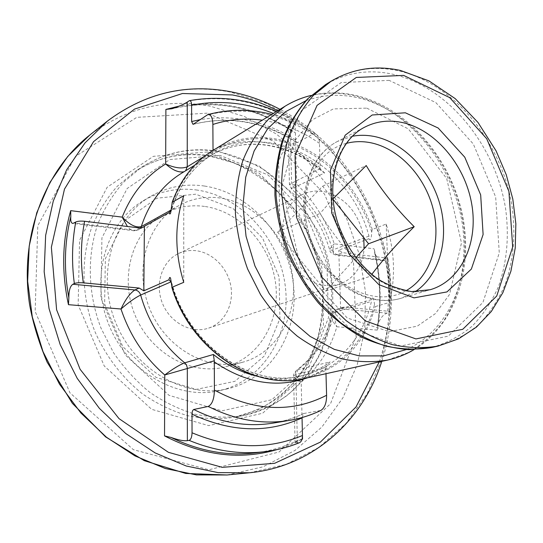 <?xml version="1.0" encoding="UTF-8"?>
<svg xmlns="http://www.w3.org/2000/svg" width="543" height="543" viewBox="0 0 543 543"><rect width="100%" height="100%" fill="white"/><g stroke="black" fill="none" stroke-linecap="round" stroke-linejoin="round"><path stroke-width="0.41" stroke-dasharray="2.71 2.04" d="M320.241 168.601L289.433 184.41C289.283 185.211 291.672 185.129 296.6 184.158C292.582 186.996 290.872 188.57 291.476 188.869L324.633 172.918L322.237 171.615L320.241 168.601L319.474 143.359C319.284 138.513 318.022 135.397 315.687 134.012L312.625 134.223L297.51 142.565L296.661 142.619L295.582 139.931L295.216 124.32L293.43 120.03L292.046 120.186L290.233 121.252L288.116 124.171L288.15 125.385L289.236 128.026L291.062 130.327L295.406 132.797C259.337 108.037 220.594 99.138 179.176 106.102M171.31 282.842C187.898 346.203 251.796 388.992 302.22 375.708C337.183 367.964 363.491 338.126 371.432 301.372L371.229 299.668L340.637 308.913L342.837 307.304L344.398 307.148L387.675 311.173L390.112 312.042L387.016 313.141C383.243 314.533 380.202 318.246 377.894 324.286L377.29 330.103C381.919 303.157 380.867 276.068 374.12 248.83L375.145 254.097C377.229 258.142 379.781 260.314 382.801 260.62L384.851 260.328L387.919 258.909L385.482 257.891L342.626 252.678L338.778 250.147L368.914 238.682L368.955 236.09C350.669 165.126 269.898 118.238 212.761 154.287C193.043 166.443 179.204 184.993 171.249 209.931L171.228 209.937M340.637 308.913L338.778 250.147M302.526 439.043L297.992 440.251C295.813 441.561 294.835 442.423 295.053 442.837L299.695 442.599M183.744 282.326L183.772 195.711M204.847 156.045L213.066 151.008L212.347 154.64L185.591 170.794M213.066 151.008L213.026 150.404M325.868 367.543L329.207 362.493L330.151 361.91L296.804 369.987C294.075 372.566 295.541 376.604 301.202 382.096C295.996 379.856 293.464 377.806 293.6 375.953L295.86 374.432L325.868 367.543L325.99 373.699M302.044 417.893L303.68 413.535L320.906 410.413M368.914 238.682C370.754 242.87 371.779 234.528 371.704 231.915L372.267 229.479L386.161 224.055C394.7 250.656 395.786 276.794 389.426 302.451L375.254 306.591L374.507 304.528C374.303 302.023 372.96 294.537 371.317 299.295L371.229 299.668M363.729 237.712C359.418 214.682 347.371 199.58 327.592 192.398L322.8 191.346L314.716 191.041L308.315 192.188L303.265 194.095C291.258 200.258 284.335 211.247 282.509 227.069L282.733 238.445C285.163 260.341 301.969 280.738 320.608 284.871L330.368 285.883L339.674 284.206C354.274 278.444 362.432 266.586 364.136 248.646M332.981 199.159L322.651 186.208L277.561 232.105L325.657 291.075L355.848 257.782M220.302 198.032C205.682 196.03 191.937 198.507 179.068 205.471C147.587 222.487 133.402 268.812 149.651 308.567C165.574 348.457 207.962 371.921 242.429 362.296C277.263 352.977 298.331 314.499 292.609 275.871C287.145 237.203 256.153 203.13 220.302 198.032M204.541 206.415C190.172 204.521 176.651 207.005 163.986 213.861C133.015 230.612 118.978 275.858 134.807 314.567C150.309 353.412 191.835 376.204 225.752 366.742C260.036 357.572 280.935 319.936 275.444 282.204C270.197 244.431 239.782 211.241 204.541 206.415M204.46 186.039C185.129 183.296 167.013 186.833 150.126 196.634C112.7 218.476 95.989 274.358 115.578 322.332C134.813 370.455 185.652 399.044 227.748 388.761C272.165 378.362 299.532 330.87 293.24 283.107C287.274 235.275 249.305 192.677 204.46 186.039M197.279 190.091C178.104 187.423 160.131 190.953 143.372 200.686C106.238 222.365 89.615 277.629 108.967 325.006C127.958 372.525 178.301 400.734 220.071 390.539C264.149 380.222 291.421 333.226 285.251 285.964C279.407 238.649 241.771 196.566 197.279 190.091M195.772 194.197L156.981 198.188L124.435 220.906L105.362 258.699L104.616 303.978L122.84 346.719L155.922 377.317L196.193 389.406L234.888 381.335L264.461 355.862L279.916 318.714L279.109 276.998L262.588 238.058L233.171 208.627L195.772 194.197M195.894 250.69C189.785 250.024 183.989 250.968 178.518 253.533C162.133 261.129 154.517 284.003 162.472 303.388C170.217 322.861 191.591 334.026 208.648 328.108C224.524 322.813 234.013 304.501 230.884 286.317C227.863 268.113 212.775 252.59 195.894 250.69M371.779 274.385L370.414 276.211C350.805 256.744 334.006 235.818 320.01 213.44L332.954 198.887M346.217 143.406C312.232 151.809 294.401 199.919 312.089 242.938C329.248 286.175 375.498 308.397 405.784 290.838M325.657 291.075L370.414 276.211M277.561 232.105L320.01 213.44M322.651 186.208L366.206 165.534M389.426 302.451L386.161 224.055M139.748 227.985L135.54 230.32L133.802 230.727C131.739 230.565 129.614 229.146 127.415 226.485M344.398 307.148L339.137 308.743C334.4 311.573 333.633 317.587 336.83 326.771C332.723 321.945 331.108 317.906 331.977 314.648L334.529 312.442L371.432 301.372M368.955 236.09L332.635 250.018L329.825 250.35C329.363 249.447 330.843 247.269 334.278 243.821C332.004 250.506 332.472 254.219 335.669 254.966L342.626 252.678M295.582 139.931C265.459 120.967 233.639 114.206 200.129 119.65M295.216 124.32L273.319 113.426M292.046 120.186C259.255 101.317 224.87 94.896 188.869 100.93M291.062 130.327C253.52 106.258 213.827 99.057 171.975 108.729M387.675 311.173C389.419 293.491 388.686 275.729 385.482 257.891M389.053 312.578C390.688 294.992 389.955 277.344 386.854 259.635M377.894 324.286C381.234 300.998 380.317 277.609 375.145 254.097M265.513 451.572C277.33 450.038 288.604 447.079 299.336 442.688M298.263 440.101C285.143 446.584 271.1 450.805 256.133 452.767C270.991 450.819 284.946 446.651 297.992 440.251M276.998 449.611L289.799 445.09L301.983 439.335M320.16 167.706C289.847 142.381 248.904 134.006 215.232 149.053M324.633 172.918C292.847 143.895 247.357 135.085 212.259 154.687M319.474 143.359C301.738 130.917 282.672 123.193 262.276 120.2M312.625 134.223C279.007 112.496 243.773 106.102 206.931 115.055M297.51 142.565C264.373 121.408 229.635 115.306 193.301 124.266M256.486 376.095C270.801 379.476 284.661 379.659 298.066 376.645C309.863 373.93 320.56 369.016 330.151 361.91M307.637 377.765L325.841 368.561M289.236 420.425C300.096 418.585 310.372 415.334 320.058 410.664M303.68 413.535C294.184 418.076 284.118 421.253 273.489 423.051C284.199 421.239 294.34 418.042 303.917 413.461M387.498 360.09L409.096 352.251C422.271 344.391 433.633 334.216 443.176 321.721C460.539 295.175 467.184 260.402 462.534 225.25C453.412 163.457 406.666 106.747 351.979 95.276C328.013 90.416 305.675 94.088 284.96 106.285M372.267 229.479C357.647 183.758 318.924 146.305 275.871 138.988C253.391 135.126 232.39 138.967 212.87 150.499M304.935 378.362C341.024 368.548 364.468 344.622 375.254 306.591M171.479 285.048C187.145 337.882 234.25 377.656 279.842 379.686C325.549 381.926 363.593 349.258 374.507 304.528M371.704 231.915C357.287 185.652 318.721 147.839 275.294 140.046C231.997 132.214 187.606 157.592 171.71 204.969M384.851 260.328L337.441 254.619C335.119 254.185 333.517 252.651 332.635 250.018C325.433 225.406 312.544 204.731 293.967 187.987L291.605 182.916L290.233 121.252M297.381 442.952L295.86 374.432L298.08 369.471C316.623 355.427 328.773 336.416 334.529 312.442L337.59 308.899L339.137 308.743L387.016 313.141M352.326 136.245L337.624 141.356L364.645 127.191C334.692 142.327 322.209 189.853 339.395 231.909C356.249 274.1 398.243 299.614 430.3 289.697L401.019 298.277L415.151 291.74M438.282 346.034C453.317 341.669 466.824 334.495 478.79 324.524C489.671 313.175 498.44 299.892 505.099 284.675C513.481 260.43 515.816 234.433 512.103 206.686C502.044 142.714 454.26 83.588 398.8 70.902C374.609 65.547 352.095 68.954 331.257 81.117M431.848 347.479C446.835 343.128 460.301 336.002 472.24 326.085C483.107 314.804 491.87 301.603 498.528 286.48C506.918 262.384 509.286 236.551 505.635 208.994C495.711 145.436 448.151 86.758 392.908 74.262C368.819 68.995 346.393 72.423 325.624 84.552M389.161 80.378L341.113 82.59L301.168 110.853L278.627 161.291L279.855 223.838L305.431 284.138L349.278 327.972L400.734 346.02L448.314 336.117L482.931 302.437L499.275 252.923L495.657 196.973L473.306 143.97L435.866 102.613L389.161 80.378M406.3 349.577C451.925 329.458 473.632 270.801 461.625 214.309C449.767 157.742 405.988 107.826 355.814 97.319C338.533 93.796 321.856 94.95 305.784 100.788M377.29 330.103L336.83 326.771C330.273 349.278 318.395 367.72 301.202 382.096L302.458 435.981M295.406 132.797L296.6 184.158C313.847 200.781 326.404 220.668 334.278 243.821L374.12 248.83M379.211 361.923C411.431 270.59 364.339 154.042 277.724 110.724M249.583 472.763L286.229 464.38L318.863 447.459L346.203 423.282L367.38 393.308L381.824 359.079L389.283 322.114L389.738 283.894L383.344 245.836L370.441 209.293L351.497 175.538L327.137 145.809L298.141 121.272L265.446 103.021L230.205 92.052C185.828 83.534 144.92 93.192 107.48 121.035M227.123 474.982L263.002 466.831L295.032 450.405L321.965 426.934L342.898 397.836L357.267 364.584L364.801 328.671L365.446 291.543L359.371 254.579L346.875 219.114L328.427 186.398L304.643 157.64L276.292 133.972L244.309 116.453L209.822 106.055C166.402 98.12 126.383 107.779 89.778 135.044M207.256 113.168L136.782 117.349L75.402 156.438L37.786 225.752L35.159 311.417L69.925 392.799L133.347 449.665L208.912 469.79L279.068 451.986L330.558 403.673L356.093 336.463L353.541 262.724L324.47 194.095L273.305 141.132L207.256 113.168M207.44 151.986L153.357 156.336L107.181 187.233L79.57 240.284L78.158 304.84L104.256 366.002L151.646 409.32L208.702 425.631L262.602 413.25L302.946 376.923L323.458 325.108L321.843 267.57L299.098 213.901L258.896 172.891L207.44 151.986M210.08 155.834C183.201 151.606 158.162 156.859 134.956 171.581L117.247 186.31C106.795 198.161 98.31 211.77 91.801 227.137C80.642 258.984 81.464 296.614 94.591 330.816C105.518 356.004 122.236 377.86 142.809 394.103C157.09 403.836 172.07 411.037 187.749 415.714C203.53 418.863 219.033 419.393 234.237 417.316C250.608 413.325 265.575 406.564 279.122 397.042C291.611 386.161 301.962 373.367 310.189 358.658C320.872 335.187 325.128 310.053 322.956 283.256C319.264 256.567 309.781 232.105 294.51 209.863C283.541 196.009 270.998 184.084 256.873 174.093C242.056 165.405 226.458 159.323 210.08 155.834M217.254 151.477C190.165 147.139 164.929 152.393 141.553 167.224L123.709 182.075C113.182 194.034 104.636 207.779 98.086 223.309C86.86 255.509 87.735 293.587 101.032 328.21L113.575 352.76C123.98 367.91 136.042 381.098 149.773 392.311C164.196 402.173 179.319 409.47 195.141 414.214C211.057 417.411 226.682 417.967 242.008 415.87C258.502 411.845 273.57 405.024 287.206 395.406C299.763 384.41 310.168 371.487 318.415 356.629C329.112 333.354 333.395 307.087 331.135 280.439C327.368 253.472 317.784 228.739 302.37 206.245C291.306 192.229 278.654 180.154 264.421 170.027C249.481 161.223 233.755 155.04 217.254 151.477M219.99 155.393L169.789 159.554L127.184 188.462L101.921 237.902L100.889 297.931L125.155 354.837L169.016 395.331L221.849 410.868L271.867 399.702L309.401 366.043L328.508 317.675L326.934 263.755L305.594 213.392L267.977 174.927L219.99 155.393M337.624 141.356C308.166 156.269 295.684 202.329 312.259 242.87C328.501 283.548 369.471 308.017 401.019 298.277C368.317 308.261 327.083 283.731 310.996 243.379C294.544 203.177 307.162 156.9 337.624 141.356M140.603 228.026L138.784 229.709L135.54 230.32L74.296 222.956M143.019 227.374L138.784 229.716C135.689 230.741 134.033 231.08 133.802 230.727L72.959 223.424M293.437 120.023L276.55 111.444M171.439 108.892C213.888 98.975 254.104 106.408 292.086 131.202M387.926 258.909C391.048 276.672 391.774 294.387 390.118 312.042M377.46 325.902C381.145 301.548 380.175 277.073 374.548 252.475M212.293 154.667C246.407 135.675 290.593 143.732 322.237 171.615M315.687 134.012C301.928 124.951 287.288 118.401 271.771 114.376M193.064 124.381C229.092 115.503 263.626 121.584 296.654 142.626M170.57 278.24C185.502 343.929 251.185 389.399 302.22 375.708L298.066 376.645C309.483 374.018 319.868 369.301 329.207 362.493M371.208 299.817L371.317 299.295M170.597 213.107C178.192 186.548 192.249 166.939 212.761 154.287L194.543 165.357M366.803 108.145L408.309 128.874L446.706 178.566L461.482 242.931L449.523 294.462L435.466 313.555L417.289 326.153L389.263 331.617L347.276 318.015L300.741 267.326L281.878 186.541L294.428 141.187L312.374 119.772L333.354 108.919L366.803 108.145M413.949 349.685C457.07 323.94 474.82 264.332 461.055 208.858C447.323 153.309 403.673 105.41 353.391 94.896C339.103 91.991 325.047 92.154 311.214 95.398M381.783 361.353C412.456 269.362 365.941 154.219 279.964 109.347M209.293 156.065C182.672 151.85 157.891 157.022 134.956 171.581L141.553 167.224C165.208 152.216 190.708 146.895 218.069 151.246L259.059 165.934L293.797 194.136L318.809 232.316C331.04 261.047 335.235 289.324 331.386 317.146C324.232 365.656 289.514 406.816 242.008 415.87L234.237 417.316L257.823 409.89C272.396 402.261 285.156 392.27 296.118 379.91C305.858 366.45 313.277 351.565 318.381 335.248C322.08 318.422 323.309 301.202 322.06 283.582C319.427 266.036 314.485 249.108 307.236 232.798C298.765 217.112 288.421 202.953 276.211 190.328C263.097 178.817 248.796 169.599 233.32 162.683L209.293 156.065M225.752 366.742L242.429 362.296M163.986 213.861L179.068 205.471M220.071 390.539L227.748 388.761M143.372 200.686L150.126 196.634M208.648 328.108L339.674 284.206M178.518 253.533L303.265 194.095M295.053 442.837L293.6 375.953C294.32 375.152 291.693 375.987 296.811 369.987C314.506 356.547 326.228 338.106 331.977 314.648L331.977 314.648C332.221 312.456 334.088 310.535 337.59 308.899L342.837 307.304M382.801 260.626L335.669 254.966C331.739 253.642 329.791 252.101 329.825 250.35C322.501 225.983 309.72 205.485 291.476 188.869L289.433 184.41L288.116 124.171M184.627 171.459L212.347 154.64"/><path stroke-width="0.81" d="M213.026 150.404L212.87 124.462C212.673 117.573 210.976 114.295 207.779 114.621L193.064 124.381L191.631 121.551L191.611 105.172C191.53 102.077 190.79 100.577 189.392 100.672L187.24 102.098L187.26 166.81L204.847 156.045M179.176 106.102L165.886 109.421L171.975 108.729C178.613 106.557 183.704 104.344 187.24 102.098M143.834 290.824L144.39 226.275L143.019 227.374L139.748 227.985L84.599 221.272C80.574 220.892 77.622 221.144 75.735 222.033L72.959 223.424C71.174 223.275 70.454 221.015 70.8 216.643L70.699 210.65C62.194 240.583 61.447 271.921 68.452 304.677L68.866 297.863C68.805 290.614 70.149 286.08 72.884 284.26L134.922 289.969C137.779 290.41 139.694 292.1 140.657 295.039C135.288 297.645 128.732 302.302 120.994 309.001C125.406 299.458 130.048 293.118 134.922 289.969L139.184 288.055L143.834 290.824L168.975 279.774L171.031 281.837L140.657 295.039C148.565 322.854 163.253 345.45 184.722 362.826L186.439 364.855L187.321 367.896L187.362 440.665L189.113 440.38C214.885 451.029 240.352 454.762 265.513 451.572C277.453 450.025 288.842 447.032 299.695 442.599C301.501 441.54 302.424 439.178 302.458 435.506L302.044 417.893C267.584 433.565 230.904 432.33 192.012 414.173C192.086 411.621 192.67 410.06 193.77 409.483L208.261 406.435C212.157 404.406 214.207 398.962 214.41 390.112L214.288 360.79L164.78 374.969C172.735 368.962 179.38 364.916 184.722 362.826L213.385 354.484L214.288 360.79M189.113 440.38C190.926 439.558 191.903 437.02 192.039 432.785L192.012 414.173M139.184 288.055L83.31 282.855C79.23 282.57 76.237 282.788 74.337 283.514L72.884 284.26M187.362 440.665C183.609 441.099 178.158 440.02 171.031 437.441L164.529 435.893C202.933 455.706 240.42 460.281 276.998 449.611M171.221 209.965L169.199 212.537C169.497 214.241 169.966 214.431 170.597 213.107L172.253 202.254L183.772 195.711C174.513 222.969 174.5 251.843 183.744 282.326L172.016 287.308L170.57 278.24C169.932 276.842 169.402 277.358 168.975 279.774M169.199 212.537L144.39 226.275M208.261 406.435C235.465 420.153 262.459 424.816 289.236 420.425C300.381 418.538 310.942 415.198 320.906 410.413C324.728 407.888 326.621 402.845 326.601 395.277L325.99 373.699M355.848 257.782L364.136 248.646L363.729 237.712L332.981 199.159M332.954 198.887L366.206 165.534C379.313 187.505 395.304 207.894 414.187 226.696C397.646 243.054 383.507 258.95 371.779 274.385M405.784 290.838C430.477 277.147 441.486 242.436 433.233 209.32C425.06 176.183 398.657 147.893 369.769 142.571C361.686 141.105 353.832 141.384 346.217 143.406M364.136 248.646L368.554 243.766L363.729 237.712M368.554 243.766L414.187 226.696M127.415 226.485L122.202 217.132C129.628 224.843 135.988 227.992 141.282 226.587L171.228 209.937M184.029 171.737C178.783 172.817 172.66 170.224 165.663 163.972C174.683 168.011 181.885 168.954 187.26 166.81L185.591 170.794M200.129 119.65L191.631 121.551M273.319 113.426C246.536 102.566 219.304 99.817 191.611 105.172M192.039 432.785C231.053 449.027 267.862 449.93 302.458 435.506M84.599 221.272C80.805 241.18 80.378 261.706 83.31 282.855M75.735 222.033C72.022 241.92 71.554 262.412 74.337 283.514M171.031 437.441C199.491 451.213 227.856 456.324 256.133 452.767L265.513 451.572M70.8 216.643C64.359 242.66 63.714 269.735 68.866 297.863M301.983 439.335L302.526 439.043L302.458 435.981M215.232 149.053L213.019 150.065M262.276 120.2C245.395 117.851 228.929 119.277 212.87 124.462M213.385 354.484C226.845 365.161 241.214 372.362 256.486 376.095M214.247 361.862C245.64 383.182 276.767 388.483 307.637 377.765M214.41 390.112C254.246 411.404 291.645 413.128 326.601 395.277M193.77 409.483C220.506 422.861 247.072 427.382 273.489 423.051L289.236 420.425M172.09 202.491C180.602 179.407 194.19 162.079 212.87 150.499L284.96 106.285L267.543 120.166C257.287 131.698 249.02 145.252 242.755 160.83C237.814 177.337 235.363 194.869 235.418 213.426C236.965 232.221 241.038 250.737 247.622 268.989L260.606 294.706C271.262 310.603 283.494 324.429 297.306 336.178C311.736 346.488 326.723 354.063 342.26 358.916C357.81 362.12 372.885 362.514 387.498 360.09C396.94 357.973 405.757 354.504 413.949 349.685M212.87 150.499C194.285 162.018 180.744 179.271 172.253 202.254M172.016 287.308C190.831 350.16 254.545 391.286 304.935 378.362L387.498 360.09M171.031 281.837L171.31 282.842M194.543 165.357L181.695 173.156C162.567 184.953 149.094 202.763 141.282 226.587L140.603 228.026M401.148 122.29C388.143 119.779 375.973 121.415 364.645 127.191C338.432 140.393 324.958 181.416 337.508 221.999C345.504 245.545 358.407 264.149 376.224 277.812C385.829 284.437 397.632 289.025 411.642 291.584L430.3 289.697C461.706 280.439 478.783 242.103 471.548 203.089C464.509 164.04 434.488 128.888 401.148 122.29M405.356 112.795L372.165 114.994L345.185 135.2L330.443 170.217L331.746 213.046L349.203 254.267L378.892 284.661L413.997 297.869L446.95 291.93L471.351 269.084L483.107 234.508L480.67 194.876L464.774 157.198L438.174 128.026L405.356 112.795M403.605 75.396L356.296 77.452L317.078 105.369L295.073 155.318L296.505 217.343L321.89 277.215L365.201 320.838L415.918 338.927L462.745 329.302L496.736 296.023L512.68 246.963L508.927 191.428L486.725 138.757L449.692 97.604L403.605 75.396M331.257 81.117L313.589 95.222C303.211 107.039 294.883 121.008 288.598 137.135C283.69 154.26 281.342 172.498 281.566 191.862C283.331 211.492 287.675 230.877 294.598 250.011C302.906 268.581 313.243 285.543 325.617 300.89L346.122 320.621C360.98 331.481 376.36 339.484 392.256 344.622C408.132 348.036 423.472 348.511 438.282 346.034L458.53 338.846L476.381 327.144L491.293 311.512L502.886 292.623L510.909 271.201L515.239 247.981L515.85 223.682L512.809 199.037L506.259 174.744L496.071 150.845L477.949 122.399L455.21 98.616L428.956 80.893L400.49 70.454C375.776 65.058 352.699 68.608 331.257 81.117L325.624 84.552L308.017 98.588C297.673 110.344 289.358 124.232 283.093 140.257C278.179 157.266 275.824 175.382 276.02 194.598C277.751 214.091 282.055 233.32 288.924 252.298C297.164 270.726 307.433 287.546 319.725 302.77L340.115 322.332C354.891 333.097 370.19 341.024 386.012 346.115C401.813 349.495 417.092 349.95 431.848 347.479L438.282 346.034M305.784 100.788L285.129 111.96L267.577 128.888L254.151 150.927L245.735 177.086L242.938 206.055L246.047 236.266L254.966 266.022L269.219 293.62L287.973 317.512L310.107 336.402L334.332 349.373L359.296 355.909L383.677 355.889L406.3 349.577M164.529 435.893L164.78 374.969C144.486 357.484 129.886 335.493 120.994 309.001L68.452 304.677M70.699 210.65L122.202 217.132C131.603 193.634 146.087 175.912 165.663 163.972L165.886 109.421M277.724 110.724C263.24 103.292 248.151 98.039 232.472 94.95L182.448 93.505L134.528 109.089L93.566 141.635L64.474 189.113L51.361 247.248L56.601 309.761L80.086 369.267L119.005 418.626L168.411 452.319L222.257 467.34L274.575 463.328L320.356 442.124L355.977 406.999L379.211 361.923M279.964 109.347C264.366 101.025 248.036 95.174 230.985 91.801C186.337 83.255 145.171 93.002 107.48 121.035L84.993 142.924L66.646 169.837L53.302 200.991L45.646 235.37L44.166 271.731L49.06 308.668L60.219 344.703L77.221 378.376L99.362 408.343L125.684 433.47L155.067 452.882L186.31 466.023L218.205 472.641L249.583 472.763C313.141 466.668 363.267 420.153 381.783 361.353M107.48 121.035L89.778 135.044L67.787 156.404L49.834 182.577L36.748 212.802L29.2 246.088L27.652 281.233L32.295 316.888L43.026 351.647L59.452 384.105L80.88 412.985L106.408 437.19L134.963 455.889L165.371 468.541L196.464 474.894L227.123 474.982L249.583 472.763M415.151 291.74C439.599 275.586 449.421 239.083 440.088 204.928C430.803 170.753 403.395 141.961 373.482 136.32C366.294 134.99 359.242 134.963 352.326 136.245M276.55 111.444C248.239 99.03 219.189 95.439 189.392 100.665M271.771 114.376C250.296 108.892 228.963 108.973 207.779 114.621M304.935 378.362C254.348 391.333 190.471 350.052 171.785 287.077M325.624 84.552L307.63 98.86C297.069 110.792 288.591 124.822 282.211 140.949C277.208 158.02 274.778 176.149 274.921 195.337C276.604 214.77 280.86 233.931 287.688 252.807C295.894 271.133 306.137 287.865 318.429 303.008C331.651 316.908 345.986 328.264 361.448 337.067C377.242 344.235 393.078 348.436 408.967 349.685L431.848 347.479M311.214 95.398C301.969 97.625 293.22 101.249 284.96 106.285M89.778 135.044C44.56 170.617 19.148 236.965 29.614 304.698C33.082 323.608 38.92 342.755 47.126 362.133L72.375 403.34L105.586 436.884L144.289 460.661L185.72 473.455L227.123 474.982"/></g></svg>
